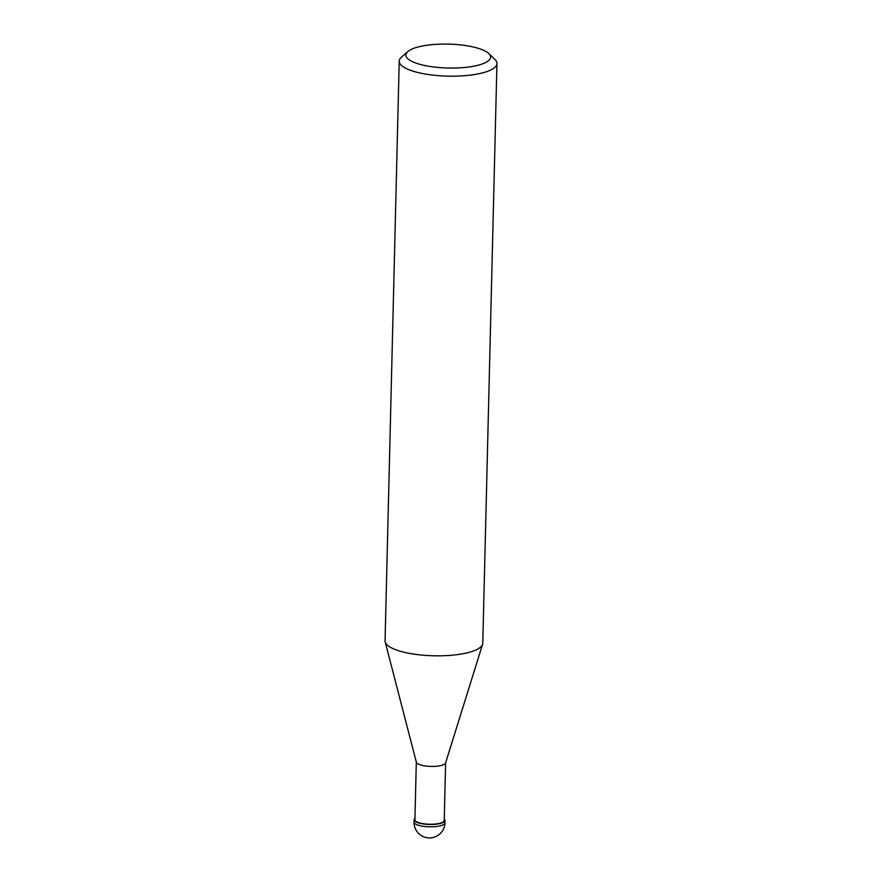 <?xml version="1.0" encoding="UTF-8"?>
<svg xmlns="http://www.w3.org/2000/svg" width="882" height="882" viewBox="0 0 882 882"><rect width="100%" height="100%" fill="white"/><g stroke="black" fill="none" stroke-linecap="round" stroke-linejoin="round"><path stroke-width="1.32" d="M482.564 644.356L445.575 762.974A14.663 4.134 -178.6 0 1 432.775 766.436A14.663 4.134 -178.6 0 1 417.131 763.338A14.663 4.134 -178.6 0 1 416.359 762.269L385.214 641.975M445.63 762.809L444.219 820.458A14.663 4.134 -178.6 0 1 431.948 824.24A14.663 4.134 -178.6 0 1 415.709 821.142A14.663 4.134 -178.6 0 1 414.904 819.742L416.315 762.092M488.253 53.063A42.358 11.962 -178.6 0 1 488.793 53.548A42.358 11.962 -178.6 0 1 461.264 67.749A42.358 11.962 -178.6 0 1 408.223 59.094A42.358 11.962 -178.6 0 1 407.848 51.564A42.358 11.962 -178.6 0 1 447.648 44.1A42.358 11.962 -178.6 0 1 488.253 53.063M488.793 53.548L494.879 59.403A48.874 13.803 -178.6 0 1 496.941 63.515A48.874 13.803 -178.6 0 1 456.027 76.128A48.874 13.803 -178.6 0 1 401.916 65.808A48.874 13.803 -178.6 0 1 399.226 61.134A48.874 13.803 -178.6 0 1 401.486 57.121L407.848 51.564M496.941 63.515L482.774 643.176A48.874 13.803 -178.6 0 1 441.86 655.778A48.874 13.803 -178.6 0 1 387.749 645.459A48.874 13.803 -178.6 0 1 385.059 640.784L399.226 61.134M387.749 645.459A48.874 13.803 -178.6 0 1 385.191 641.898M444.252 819.058A15.479 4.366 -178.6 0 1 445.035 820.481A15.479 4.366 -178.6 0 1 432.081 824.472A15.479 4.366 -178.6 0 1 414.948 821.197A15.479 4.366 -178.6 0 1 414.088 819.72A15.479 4.366 -178.6 0 1 414.937 818.342M414.882 823.545A15.479 4.366 -178.6 0 1 414.033 822.068L414.033 822.068A15.479 15.479 0 0 0 435.884 836.544A15.479 15.479 0 0 0 444.98 822.818L444.98 822.818A15.479 4.366 -178.6 0 1 432.026 826.809A15.479 4.366 -178.6 0 1 414.882 823.545M445.035 820.481L444.98 822.818M414.088 819.72L414.033 822.068"/></g></svg>
